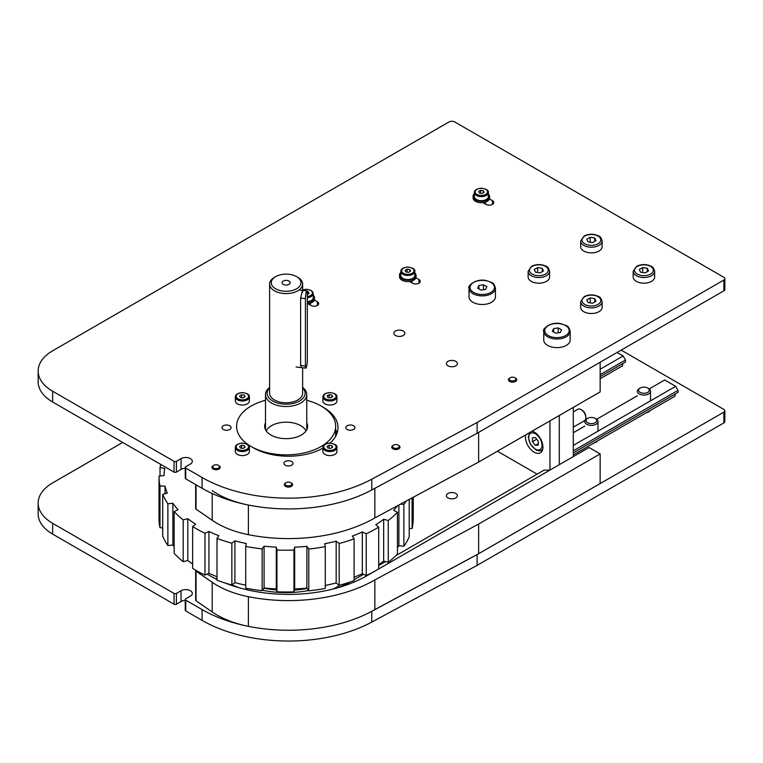 <?xml version="1.0" encoding="UTF-8"?>
<svg xmlns="http://www.w3.org/2000/svg" width="763" height="763" viewBox="0 0 763 763"><rect width="100%" height="100%" fill="white"/><g stroke="black" fill="none" stroke-linecap="round" stroke-linejoin="round"><path stroke-width="1.14" d="M353.584 429.474A4.54 2.623 180 0 1 348.634 430.046A4.54 2.623 180 0 1 345.83 427.623A4.54 2.623 180 0 1 350.37 425.001A4.54 2.623 180 0 1 354.909 427.623A4.54 2.623 180 0 1 353.584 429.474M285.248 465.22A4.54 2.623 180 0 1 283.922 463.36A4.54 2.623 180 0 1 288.462 460.738A4.54 2.623 180 0 1 293.002 463.36A4.54 2.623 180 0 1 290.198 465.783A4.54 2.623 180 0 1 285.248 465.22M223.34 425.764A4.54 2.623 180 0 1 228.29 425.201A4.54 2.623 180 0 1 231.094 427.623A4.54 2.623 180 0 1 226.554 430.237A4.54 2.623 180 0 1 222.014 427.623A4.54 2.623 180 0 1 223.34 425.764M322.883 448.177A49.528 28.593 180 0 1 253.44 447.843L251.103 446.489A49.528 28.593 180 0 1 236.597 426.269A49.528 28.593 180 0 1 265.486 400.279A49.528 28.593 180 0 0 236.597 426.269L236.597 426.269A49.528 28.593 180 0 0 286.125 454.862A49.528 28.593 180 0 0 335.653 426.269A49.528 28.593 180 0 0 306.764 400.279A49.528 28.593 180 0 1 321.147 406.05L323.483 407.404A49.528 28.593 180 0 1 337.99 427.623A49.528 28.593 180 0 1 330.093 443.103M337.103 433.012A49.528 28.593 0 0 0 335.653 429.731M455.769 361.357A5.484 3.166 180 0 1 457.38 363.589A5.484 3.166 180 0 1 451.887 366.765A5.484 3.166 180 0 1 446.403 363.589A5.484 3.166 180 0 1 449.788 360.67A5.484 3.166 180 0 1 455.769 361.357M403.236 331.028A5.484 3.166 180 0 1 404.848 333.269A5.484 3.166 180 0 1 399.364 336.435A5.484 3.166 180 0 1 393.87 333.269A5.484 3.166 180 0 1 397.256 330.341A5.484 3.166 180 0 1 403.236 331.028M314.346 300.021L317.351 301.757A4.54 2.623 180 0 1 318.686 303.607A4.54 2.623 180 0 1 315.882 306.03A4.54 2.623 180 0 1 310.932 305.467L307.928 303.731M415.911 277.78L418.916 279.516A4.54 2.623 180 0 1 420.241 281.366A4.54 2.623 180 0 1 417.437 283.788A4.54 2.623 180 0 1 412.487 283.226L409.483 281.49M399.583 275.166A4.54 2.623 180 0 1 399.488 274.632A4.54 2.623 180 0 1 400.804 272.782M473.127 196.31A4.54 2.623 180 0 1 473.031 195.776A4.54 2.623 180 0 1 474.348 193.926M489.455 198.924L492.459 200.659A4.54 2.623 180 0 1 493.785 202.519A4.54 2.623 180 0 1 490.981 204.942A4.54 2.623 180 0 1 486.031 204.37L483.027 202.634M176.396 461.319A1.65 0.954 180 0 1 174.059 461.319L174.059 472.106A1.65 0.954 0 0 0 176.396 472.106L176.396 461.319L181.06 458.62A6.6 3.815 180 0 1 188.261 457.8A6.6 3.815 180 0 1 192.333 461.319A6.6 3.815 180 0 1 190.407 464.018L185.733 466.708A1.65 0.954 180 0 0 185.247 467.385L185.247 478.163A1.65 0.954 0 0 0 185.733 478.84L185.733 468.053A1.65 0.954 180 0 1 185.247 467.385M185.247 468.301A6.6 3.815 0 0 0 181.06 469.407L176.396 472.106M174.059 472.106L52.657 402.006A49.528 28.593 180 0 1 38.15 381.786L38.15 371.009A49.528 28.593 0 0 0 52.657 391.228L174.059 461.319M185.733 468.053L202.081 477.495A122.166 70.53 0 0 0 371.781 479.202L477.123 422.483L723.887 280.021A3.3 1.907 0 0 0 724.85 278.676L724.85 289.454A3.3 1.907 180 0 1 723.887 290.808L477.123 433.27L371.781 489.989A122.166 70.53 180 0 1 202.081 488.272L185.733 478.84M724.85 278.676A3.3 1.907 0 0 0 723.887 277.322L454.805 121.975A4.13 2.384 0 0 0 448.968 121.975L52.657 350.789A49.528 28.593 0 0 0 38.15 371.009M477.123 433.27L477.123 422.483M455.769 493.451A5.484 3.166 180 0 1 457.38 495.692A5.484 3.166 180 0 1 451.887 498.859A5.484 3.166 180 0 1 446.403 495.692A5.484 3.166 180 0 1 449.788 492.764A5.484 3.166 180 0 1 455.769 493.451M650.229 410.494A6.772 3.91 180 0 1 646.366 412.735M597.706 440.823A6.772 3.91 180 0 1 593.833 443.065M176.396 593.414A1.65 0.954 180 0 1 174.059 593.414L174.059 604.201A1.65 0.954 0 0 0 176.396 604.201L176.396 593.414L181.06 590.724A6.6 3.815 180 0 1 188.261 589.894A6.6 3.815 180 0 1 192.333 593.414A6.6 3.815 180 0 1 190.407 596.113L185.733 598.812A1.65 0.954 180 0 0 185.247 599.48L185.247 610.266A1.65 0.954 0 0 0 185.733 610.944L185.733 600.157A1.65 0.954 180 0 1 185.247 599.48M185.247 600.395A6.6 3.815 0 0 0 181.06 601.502L176.396 604.201M174.059 604.201L52.657 534.11A49.528 28.593 180 0 1 38.15 513.89L38.15 503.103A49.528 28.593 0 0 0 52.657 523.323L174.059 593.414M185.733 600.157L202.081 609.589A122.166 70.53 0 0 0 371.781 611.306L477.123 554.587L723.887 412.125A3.3 1.907 0 0 0 724.85 410.771L724.85 421.558A3.3 1.907 180 0 1 723.887 422.902L477.123 565.364L371.781 622.083A122.166 70.53 180 0 1 202.081 620.376L185.733 610.944M724.85 410.771A3.3 1.907 0 0 0 723.887 409.426L621.158 350.112M122.7 442.445L52.657 482.884A49.528 28.593 0 0 0 38.15 503.103M477.123 565.364L477.123 554.587M307.336 428.157A21.459 12.389 -0 0 0 306.764 426.641M265.486 426.641A21.459 12.389 -0 0 0 264.914 428.157M306.764 422.864A21.459 12.389 180 0 1 307.584 426.269A21.459 12.389 180 0 1 286.125 438.658A21.459 12.389 180 0 1 264.666 426.269A21.459 12.389 180 0 1 265.486 422.864M335.653 436.293L335.653 426.269M333.431 588.931A70.988 40.983 0 0 0 339.945 585.097M262.453 590.266A70.988 40.983 0 0 0 286.125 592.613A70.988 40.983 0 0 0 308.557 590.514M325.267 585.822A70.988 40.983 0 0 0 327.327 585.002M244.923 585.002A70.988 40.983 0 0 0 245.715 585.326M294.413 590.028A69.338 40.029 0 0 0 307.108 588.435M263.931 588.206A69.338 40.029 0 0 0 276.53 589.933M160.821 464.457A127.116 73.391 0 0 0 160.03 467.538L164.818 468.482A122.166 70.53 180 0 0 163.978 475.568L159.009 476.131A127.116 73.391 0 0 0 159.009 476.818A127.116 73.391 0 0 0 159.992 485.936L165.037 486.165L165.037 493.766M397.59 505.688A122.166 70.53 180 0 1 393.603 510.352L397.447 512.25A127.116 73.391 0 0 1 388.262 520.509L383.675 519.279A122.166 70.53 180 0 1 375.777 524.734L378.686 527.119A127.116 73.391 0 0 1 366.23 533.804L362.311 531.954A122.166 70.53 180 0 1 352.325 536.103L354.108 538.831A127.116 73.391 0 0 1 339.173 543.514L336.168 541.158A122.166 70.53 180 0 1 324.714 543.742L325.267 546.642A127.116 73.391 0 0 1 308.777 549.036L306.888 546.327A122.166 70.53 180 0 1 294.671 547.176L293.955 550.075A127.116 73.391 0 0 1 276.95 550.018L276.292 547.119A122.166 70.53 180 0 1 264.093 546.194L262.157 548.893A127.116 73.391 0 0 1 245.715 546.403L246.315 543.504A122.166 70.53 180 0 1 234.909 540.853L231.866 543.189A127.116 73.391 0 0 1 217.007 538.411L218.847 535.693A122.166 70.53 180 0 1 208.928 531.487L204.98 533.318A127.116 73.391 0 0 1 192.648 526.556L195.605 524.181A122.166 70.53 180 0 1 187.812 518.687L183.196 519.889A127.116 73.391 0 0 1 174.164 511.572L178.046 509.694A122.166 70.53 180 0 1 172.867 503.256L167.879 503.752A127.116 73.391 0 0 1 162.71 494.405L167.278 493.146A122.166 70.53 180 0 1 165.037 486.165M400.508 504.114L403.875 504.477A127.116 73.391 0 0 0 406.078 501.119M403.875 504.477L403.875 546.26A127.116 73.391 180 0 0 409.216 536.942L409.216 499.431M388.262 520.509L388.262 562.302A127.116 73.391 180 0 0 397.447 554.043L397.447 512.25M366.23 533.804L366.23 575.588A127.116 73.391 180 0 0 378.686 568.912L378.686 527.119M339.173 543.514L339.173 585.307A127.116 73.391 180 0 0 354.108 580.614L354.108 538.831M308.777 549.036L308.777 590.82A127.116 73.391 180 0 0 325.267 588.435L325.267 546.642M276.95 550.018L276.95 591.802A127.116 73.391 180 0 0 293.955 591.859L294.671 588.969A122.166 70.53 180 0 0 306.888 588.111L308.777 590.82M293.955 550.075L293.955 591.859M245.715 546.403L245.715 588.187A127.116 73.391 180 0 0 262.157 590.676L264.093 587.977A122.166 70.53 180 0 0 276.292 588.912L276.95 591.802M262.157 548.893L262.157 590.676M217.007 538.411L217.007 580.204A127.116 73.391 180 0 0 231.866 584.973L234.909 582.636A122.166 70.53 180 0 0 245.715 585.164M231.866 543.189L231.866 584.973M192.648 526.556L192.648 568.34A127.116 73.391 180 0 0 204.98 575.102L208.928 573.271A122.166 70.53 180 0 0 217.007 576.761M204.98 533.318L204.98 575.102M174.164 511.572L174.164 553.356A127.116 73.391 180 0 0 183.196 561.673L187.812 560.471A122.166 70.53 180 0 0 192.648 564.019M183.196 519.889L183.196 561.673M162.71 494.405L162.71 536.189A127.116 73.391 180 0 0 167.879 545.545L172.867 545.04A122.166 70.53 180 0 0 174.164 546.823M167.879 503.752L167.879 545.545M159.992 485.936L159.992 527.719A127.116 73.391 180 0 1 159.009 518.602L159.009 476.818M160.03 467.538L160.03 476.017M413.241 497.257L413.241 518.697A127.116 73.391 180 0 1 412.087 528.492L412.087 497.877M398.896 504.982L398.896 545.726L403.875 546.26M409.216 528.597L412.087 528.492M398.896 545.726A122.166 70.53 180 0 1 397.447 547.653M383.675 519.279L383.675 561.072L388.262 562.302M383.675 561.072A122.166 70.53 180 0 1 378.686 564.639M362.311 531.954L362.311 573.738L366.23 575.588M362.311 573.738A122.166 70.53 180 0 1 354.108 577.21M336.168 541.158L336.168 582.951L339.173 585.307M336.168 582.951A122.166 70.53 180 0 1 325.267 585.421M159.992 527.719L162.71 527.843M172.867 503.256L172.867 545.04M187.812 518.687L187.812 560.471M208.928 531.487L208.928 573.271M234.909 540.853L234.909 582.636M264.093 546.194L264.093 587.977M276.292 547.119L276.292 588.912M294.671 547.176L294.671 588.969M306.888 546.327L306.888 588.111M286.907 280.412A4.063 2.346 180 0 1 290.188 282.72A4.063 2.346 180 0 1 286.125 285.057A4.063 2.346 180 0 1 282.072 282.72A4.063 2.346 180 0 1 286.907 280.412M302.634 387.833A18.989 10.959 180 0 1 301.538 399.65A18.989 10.959 180 0 1 282.472 403.999A18.989 10.959 180 0 1 269.616 387.833M269.616 387.442A20.639 11.912 -0 0 0 265.486 394.595A20.639 11.912 -0 0 0 282.148 406.288A20.639 11.912 -0 0 0 306.764 394.595A20.639 11.912 -0 0 0 302.634 387.442M275.624 276.654A14.859 8.574 180 0 1 296.635 276.654A14.859 8.574 180 0 1 299.239 286.745A14.859 8.574 180 0 1 283.264 291.132A14.859 8.574 180 0 1 271.914 285.219A14.859 8.574 180 0 1 275.624 276.654L274.451 277.322A16.509 9.528 -0 0 0 269.616 284.065L269.616 393.25A16.509 9.528 -0 0 0 282.949 402.597A16.509 9.528 -0 0 0 302.634 393.25L302.634 367.747M269.616 284.065A16.509 9.528 -0 0 0 282.949 293.412A16.509 9.528 -0 0 0 302.634 284.065A16.509 9.528 -0 0 0 297.799 277.322L296.635 276.654M301.948 292.382L302.529 292.448C302.73 290.178 302.663 289.797 302.329 291.294L300.622 298.056L300.622 365.448L301.519 367.623M285.667 482.931A4.13 2.384 0 0 0 285.543 482.998A4.13 2.384 0 0 0 284.332 484.677A4.13 2.384 0 0 0 286.802 486.861A4.13 2.384 0 0 0 291.256 486.432A4.13 2.384 0 0 0 292.591 484.677A4.13 2.384 0 0 0 291.38 482.998A4.13 2.384 0 0 0 291.065 482.826M286.211 482.607A3.319 1.917 180 0 1 290.808 482.664A3.319 1.917 180 0 1 290.808 485.373A3.319 1.917 180 0 1 286.115 485.373A3.319 1.917 180 0 1 286.115 482.664A3.319 1.917 180 0 1 286.211 482.607M213.487 465.525A4.13 2.384 0 0 0 213.163 465.688L213.163 465.688A4.13 2.384 0 0 0 211.961 467.376A4.13 2.384 0 0 0 214.508 469.569A4.13 2.384 0 0 0 219 469.054A4.13 2.384 0 0 0 220.211 467.376A4.13 2.384 0 0 0 219 465.688A4.13 2.384 0 0 0 218.685 465.525M213.735 465.354A3.319 1.917 180 0 1 218.428 465.354A3.319 1.917 180 0 1 218.428 468.062A3.319 1.917 180 0 1 213.735 468.062A3.319 1.917 180 0 1 213.735 465.354L213.163 465.688L213.735 465.354M509.989 377.904A4.13 2.384 0 0 0 509.674 378.066A4.13 2.384 0 0 0 509.627 378.105A4.13 2.384 0 0 0 508.463 379.755A4.13 2.384 0 0 0 511.048 381.967A4.13 2.384 0 0 0 515.559 381.414A4.13 2.384 0 0 0 516.723 379.755A4.13 2.384 0 0 0 515.511 378.066A4.13 2.384 0 0 0 515.197 377.904M510.209 377.761A3.319 1.917 180 0 1 510.247 377.742A3.319 1.917 180 0 1 514.939 377.742A3.319 1.917 180 0 1 514.949 380.441A3.319 1.917 180 0 1 510.275 380.46A3.319 1.917 180 0 1 510.209 377.761M393.26 445.306A4.13 2.384 0 0 0 392.935 445.468L392.935 445.468A4.13 2.384 0 0 0 391.734 447.156A4.13 2.384 0 0 0 394.28 449.35A4.13 2.384 0 0 0 398.772 448.835A4.13 2.384 0 0 0 399.984 447.156A4.13 2.384 0 0 0 398.772 445.468A4.13 2.384 0 0 0 398.458 445.306M393.508 445.134A3.319 1.917 180 0 1 398.2 445.134A3.319 1.917 180 0 1 398.2 447.843A3.319 1.917 180 0 1 393.508 447.843A3.319 1.917 180 0 1 393.508 445.134L392.935 445.468L393.508 445.134M336.922 447.499L336.922 451.543A7.02 4.053 180 0 1 329.902 455.597A7.02 4.053 180 0 1 322.883 451.543L322.883 447.499A7.02 4.053 0 0 0 324.943 450.37A7.02 4.053 0 0 0 332.582 451.248A7.02 4.053 0 0 0 336.922 447.499C337.313 445.287 334.986 443.828 329.94 443.103C325.296 443.57 322.949 445.039 322.883 447.499M332.668 447.252L330.646 448.425L327.88 447.995L327.136 446.403L329.158 445.23L331.924 445.659L332.668 447.252M331.924 447.681L331.924 445.659M329.158 448.196L329.158 445.23M336.922 396.951L336.922 400.995A7.02 4.053 180 0 1 329.902 405.048A7.02 4.053 180 0 1 322.883 400.995L322.883 396.951A7.02 4.053 0 0 0 324.943 399.822A7.02 4.053 0 0 0 332.582 400.699A7.02 4.053 0 0 0 336.922 396.951C337.313 394.748 334.986 393.279 329.94 392.554C325.296 393.021 322.949 394.49 322.883 396.951M332.668 396.712L330.646 397.876L327.88 397.447L327.136 395.854L329.158 394.69L331.924 395.11L332.668 396.712M331.924 397.132L331.924 395.11M329.158 397.647L329.158 394.69M249.367 396.951L249.367 400.995A7.02 4.053 180 0 1 242.348 405.048A7.02 4.053 180 0 1 235.338 400.995L235.338 396.951A7.02 4.053 0 0 0 237.388 399.822A7.02 4.053 0 0 0 245.037 400.699A7.02 4.053 0 0 0 249.367 396.951C249.768 394.748 247.441 393.279 242.386 392.554C237.741 393.021 235.395 394.49 235.338 396.951M245.114 396.712L243.092 397.876L240.326 397.447L239.592 395.854L241.613 394.69L244.37 395.11L245.114 396.712M244.37 397.132L244.37 395.11M241.613 397.647L241.613 394.69M249.367 447.499L249.367 451.543A7.02 4.053 180 0 1 242.348 455.597A7.02 4.053 180 0 1 235.338 451.543L235.338 447.499A7.02 4.053 0 0 0 237.388 450.37A7.02 4.053 0 0 0 245.037 451.248A7.02 4.053 0 0 0 249.367 447.499C249.768 445.287 247.441 443.828 242.386 443.103C237.741 443.57 235.395 445.039 235.338 447.499M245.114 447.252L243.092 448.425L240.326 447.995L239.592 446.403L241.613 445.23L244.37 445.659L245.114 447.252M244.37 447.681L244.37 445.659M241.613 448.196L241.613 445.23M654.654 271.323L654.654 276.988A10.73 6.199 180 0 1 643.915 283.187A10.73 6.199 180 0 1 633.185 276.988L633.185 271.323A10.73 6.199 0 0 0 636.332 275.71A10.73 6.199 0 0 0 648.025 277.055A10.73 6.199 0 0 0 654.654 271.323C653.786 268.156 652.613 266.478 651.154 266.297C646.375 264.027 641.588 264.008 636.771 266.249L633.185 271.323M648.521 270.96L645.155 272.906L640.548 272.191L639.318 269.539L642.684 267.594L647.291 268.299L648.521 270.96M647.291 271.676L647.291 268.299M642.684 272.525L642.684 267.594M602.121 301.652L602.121 307.317A10.73 6.199 180 0 1 591.392 313.517A10.73 6.199 180 0 1 580.662 307.317L580.662 301.652A10.73 6.199 0 0 0 583.8 306.039A10.73 6.199 0 0 0 595.493 307.384A10.73 6.199 0 0 0 602.121 301.652C601.254 298.476 600.08 296.807 598.621 296.626C593.843 294.356 589.055 294.337 584.239 296.578L580.662 301.652M595.989 301.29L592.622 303.235L588.015 302.52L586.785 299.869L590.152 297.923L594.759 298.629L595.989 301.29M594.759 302.005L594.759 298.629M590.152 302.854L590.152 297.923M602.121 241.003L602.121 246.659A10.73 6.199 180 0 1 591.392 252.858A10.73 6.199 180 0 1 580.662 246.659L580.662 241.003A10.73 6.199 0 0 0 583.8 245.381A10.73 6.199 0 0 0 595.493 246.726A10.73 6.199 0 0 0 602.121 241.003C601.254 237.827 600.08 236.148 598.621 235.967C593.843 233.697 589.055 233.688 584.239 235.92L580.662 241.003M595.989 240.631L592.622 242.577L588.015 241.861L586.785 239.21L590.152 237.264L594.759 237.98L595.989 240.631M594.759 241.346L594.759 237.98M590.152 242.195L590.152 237.264M549.589 271.323L549.589 276.988A10.73 6.199 180 0 1 538.859 283.187A10.73 6.199 180 0 1 528.13 276.988L528.13 271.323A10.73 6.199 0 0 0 531.267 275.71A10.73 6.199 0 0 0 542.96 277.055A10.73 6.199 0 0 0 549.589 271.323C548.721 268.156 547.557 266.478 546.089 266.297C541.32 264.027 536.523 264.008 531.706 266.249L528.13 271.323M543.466 270.96L540.09 272.906L535.492 272.191L534.253 269.539L537.629 267.594L542.226 268.299L543.466 270.96M542.226 271.676L542.226 268.299M537.629 272.525L537.629 267.594M587.615 418.362L586.718 418.887A6.6 3.815 0 0 0 584.782 421.577A6.6 3.815 0 0 0 588.864 425.096A6.6 3.815 0 0 0 596.056 424.276A6.6 3.815 0 0 0 597.992 421.577A6.6 3.815 0 0 0 596.056 418.887L595.159 418.362A5.341 3.081 180 0 1 595.159 422.721A5.341 3.081 180 0 1 587.615 422.721A5.341 3.081 180 0 1 587.615 418.362A5.341 3.081 180 0 1 595.159 418.362M640.147 388.033L639.251 388.558A6.6 3.815 0 0 0 637.315 391.247A6.6 3.815 0 0 0 641.397 394.776A6.6 3.815 0 0 0 648.588 393.946A6.6 3.815 0 0 0 650.524 391.247A6.6 3.815 0 0 0 648.588 388.558L647.692 388.033A5.341 3.081 180 0 1 647.692 392.392A5.341 3.081 180 0 1 640.147 392.392A5.341 3.081 180 0 1 640.147 388.033A5.341 3.081 180 0 1 647.692 388.033M573.299 452.831L678.002 392.373L678.002 390.351L675.675 386.307L664.697 379.974L649.17 388.939M573.299 454.92L675.15 396.111L675.15 394.023M573.299 432.745L584.782 426.107M596.637 419.269L637.315 395.778M573.299 445.411L675.675 386.307M573.299 450.809L678.002 390.351M622.618 363.693L622.618 365.782L600.147 378.763M600.147 374.652L625.479 360.022L625.479 362.043L600.147 376.674M625.479 360.022L623.142 355.978L600.147 369.254M623.142 355.978L617.067 352.477M225.085 582.98A111.436 64.34 0 0 0 367.261 575.56L589.055 447.499L600.147 453.909L478.63 524.057L374.843 579.937A122.166 70.53 180 0 1 248.376 596.695A82.547 47.659 180 0 1 212.228 582.303L196.043 571.172A1.65 0.954 180 0 1 195.662 570.562A1.65 0.954 180 0 1 195.767 570.228M207.145 574.1L209.663 575.56A111.436 64.34 0 0 0 217.007 579.432M217.007 578.678A16.509 9.528 0 0 0 215.176 578.526M550.218 469.922A16.509 9.528 180 0 1 544.114 470.084L395.816 555.702M385.611 561.587L378.686 565.583M363.55 574.329L354.108 579.775M350.322 581.95A89.147 51.464 180 0 1 337.885 587.729M239.038 587.729A89.147 51.464 180 0 1 232.124 584.782M600.147 453.909L600.147 483.561L478.63 553.719L374.843 609.589L374.843 579.937M478.63 553.719L478.63 524.057M374.843 609.589A122.166 70.53 180 0 1 248.376 626.347A82.547 47.659 180 0 1 212.228 611.964L196.043 600.824A1.65 0.954 180 0 1 195.662 600.214L195.662 570.562M374.843 488.339L374.843 517.934A122.166 70.53 180 0 1 248.376 534.682A82.547 47.659 180 0 1 212.228 520.299L196.043 509.169A1.65 0.954 180 0 1 195.662 508.549L195.662 484.572M478.63 462.054L600.147 391.896L600.147 362.244L478.63 432.402L478.63 462.054L374.843 517.934M374.843 488.272A122.166 70.53 180 0 1 248.376 505.03A82.547 47.659 180 0 1 212.228 490.647M400.804 272.963A8.25 4.769 0 0 0 399.564 275.472L399.564 276.816A8.25 4.769 0 0 0 404.667 281.223A8.25 4.769 0 0 0 413.66 280.193A8.25 4.769 0 0 0 416.073 276.816L416.073 275.472A8.25 4.769 0 0 0 414.843 272.963M399.564 275.472A8.25 4.769 0 0 0 404.667 279.878A8.25 4.769 0 0 0 413.66 278.838A8.25 4.769 0 0 0 416.073 275.472M414.843 271.428L414.843 275.472A7.02 4.053 180 0 1 407.824 279.525A7.02 4.053 180 0 1 400.804 275.472L400.804 271.428A7.02 4.053 0 0 0 402.864 274.289A7.02 4.053 0 0 0 410.504 275.166A7.02 4.053 0 0 0 414.843 271.428C415.234 269.215 412.907 267.756 407.862 267.031C403.217 267.498 400.861 268.967 400.804 271.428M410.58 271.18L408.567 272.353L405.802 271.924L405.058 270.331L407.08 269.158L409.845 269.587L410.58 271.18M409.845 271.609L409.845 269.587M407.08 272.124L407.08 269.158M497.419 451.21L537.104 474.128M549.951 420.88L549.951 469.96M532.212 431.124A12.38 7.153 60 0 1 534.186 432.001A12.38 7.153 60 0 1 542.274 442.912A12.38 7.153 60 0 1 540.376 452.831A12.38 7.153 60 0 1 529.942 448.501A12.38 7.153 60 0 1 525.659 434.9M573.299 407.404L573.299 456.598M559.289 464.686L559.289 415.492M573.299 411.906L577.849 409.273A6.6 3.815 60 0 1 581.158 409.607A6.6 3.815 60 0 1 585.822 417.695A6.6 3.815 60 0 1 584.458 420.718L573.299 427.156M585.822 417.695L585.822 416.655A5.341 3.081 -120 0 0 582.055 410.122L581.158 409.607M538.277 441.176L538.277 445.067L535.359 445.325L532.44 441.701L532.44 437.809L535.359 437.542L538.277 441.176M535.359 445.325L538.277 443.646M536.713 439.23L532.44 441.701M307.327 303.788A8.25 4.769 0 0 0 311.924 302.529A8.25 4.769 0 0 0 314.518 299.058L314.518 297.713A8.25 4.769 0 0 0 313.278 295.205M307.327 302.434A8.25 4.769 0 0 0 311.924 301.185A8.25 4.769 0 0 0 314.518 297.713M307.327 297.675A7.02 4.053 0 0 0 313.278 293.669L313.278 297.713A7.02 4.053 180 0 1 307.327 301.719M307.26 291.676L308.347 291.867L309.005 293.469L307.327 294.375M308.347 293.831L308.347 291.867M474.348 194.107A8.25 4.769 0 0 0 473.108 196.616L473.108 197.97A8.25 4.769 0 0 0 478.096 202.338A8.25 4.769 0 0 0 487.023 201.432A8.25 4.769 0 0 0 489.617 197.97L489.617 196.616A8.25 4.769 0 0 0 488.377 194.107M473.108 196.616A8.25 4.769 0 0 0 478.096 200.993A8.25 4.769 0 0 0 487.023 200.087A8.25 4.769 0 0 0 489.617 196.616M488.377 192.572L488.377 196.616A7.02 4.053 180 0 1 481.367 200.669A7.02 4.053 180 0 1 474.348 196.616L474.348 192.572A7.02 4.053 0 0 0 476.255 195.357A7.02 4.053 0 0 0 483.952 196.339A7.02 4.053 0 0 0 488.377 192.572C488.778 190.368 486.451 188.9 481.405 188.175C476.761 188.642 474.405 190.111 474.348 192.572M484.104 192.371L482.025 193.506L479.288 193.029L478.63 191.427L480.709 190.292L483.446 190.769L484.104 192.371M483.446 192.734L483.446 190.769M480.709 193.277L480.709 190.292M555.722 333.231L552.345 331.285L553.585 328.624L558.182 327.909L561.558 329.854L560.319 332.515L555.722 333.231M558.182 327.909L558.182 332.849M553.585 328.624L553.585 331.991M570.161 331.38L570.161 340.002A13.209 7.62 180 0 1 556.952 347.632A13.209 7.62 180 0 1 543.742 340.002L543.742 331.38A13.209 7.62 180 0 0 547.615 336.769A13.209 7.62 180 0 0 562.007 338.419A13.209 7.62 180 0 0 570.161 331.38C569.236 327.823 567.891 325.887 566.127 325.553L560.977 323.712C549.923 321.089 541.577 330.026 543.742 331.38M481.005 290.093L477.638 288.147L478.868 285.486L483.475 284.78L486.842 286.726L485.611 289.377L481.005 290.093M483.475 284.78L483.475 289.711M478.868 285.486L478.868 288.862M495.445 288.242L495.445 296.874A13.209 7.62 180 0 1 482.245 304.494A13.209 7.62 180 0 1 469.035 296.874L469.035 288.242A13.209 7.62 180 0 0 472.898 293.631A13.209 7.62 180 0 0 487.299 295.291A13.209 7.62 180 0 0 495.445 288.242C494.519 284.694 493.175 282.749 491.42 282.424L486.269 280.574C475.215 277.951 466.861 286.898 469.035 288.242M305.419 365.992L305.419 298.6A4.95 0.782 -83.5 0 1 305.944 293.469A4.95 0.782 -83.5 0 1 306.936 290.875A4.95 0.782 -83.5 0 1 307.327 292.992L307.327 360.384A4.95 0.782 -83.5 0 1 306.812 365.515A4.95 0.782 -83.5 0 1 305.82 368.109A4.95 0.782 -83.5 0 1 305.419 365.992L300.622 365.448M317.351 301.757L317.351 305.467M418.916 279.516L418.916 283.226M492.459 200.659L492.459 204.37M181.06 458.62L181.06 469.407M202.081 488.272L202.081 477.495M371.781 479.202L371.781 489.989M52.657 402.006L52.657 391.228M723.887 290.808L723.887 280.021M181.06 590.724L181.06 601.502M202.081 620.376L202.081 609.589M371.781 611.306L371.781 622.083M52.657 534.11L52.657 523.323M723.887 422.902L723.887 412.125M265.486 427.881A22.289 12.866 -0 0 0 265.038 428.577M307.212 428.577A22.289 12.866 -0 0 0 306.764 427.881M306.02 430.923A20.639 11.912 -0 0 0 300.717 425.668A20.639 11.912 -0 0 0 266.23 430.923M325.524 449.359A6.19 3.577 180 0 1 328.3 443.379A6.19 3.577 180 0 1 335.882 447.757A6.19 3.577 180 0 1 325.524 449.359M325.524 398.811A6.19 3.577 180 0 1 328.3 392.831A6.19 3.577 180 0 1 335.882 397.208A6.19 3.577 180 0 1 325.524 398.811M237.97 398.811A6.19 3.577 180 0 1 240.746 392.831A6.19 3.577 180 0 1 248.328 397.208A6.19 3.577 180 0 1 237.97 398.811M237.97 449.359A6.19 3.577 180 0 1 240.746 443.379A6.19 3.577 180 0 1 248.328 447.757A6.19 3.577 180 0 1 237.97 449.359M637.267 274.089A9.414 5.436 180 0 1 641.483 264.999A9.414 5.436 180 0 1 653.004 271.657A9.414 5.436 180 0 1 637.267 274.089M584.735 304.418A9.414 5.436 180 0 1 588.95 295.329A9.414 5.436 180 0 1 600.481 301.986A9.414 5.436 180 0 1 584.735 304.418M584.735 243.759A9.414 5.436 180 0 1 588.95 234.67A9.414 5.436 180 0 1 600.481 241.327A9.414 5.436 180 0 1 584.735 243.759M532.202 274.089A9.414 5.436 180 0 1 536.418 264.999A9.414 5.436 180 0 1 547.948 271.657A9.414 5.436 180 0 1 532.202 274.089M196.043 600.824L196.043 571.172M212.228 611.964L212.228 582.303M248.376 626.347L248.376 596.695M196.043 484.791L196.043 509.169M212.228 493.518L212.228 520.299M248.376 505.03L248.376 534.682M403.446 273.278A6.19 3.577 180 0 1 406.221 267.298A6.19 3.577 180 0 1 413.804 271.676A6.19 3.577 180 0 1 403.446 273.278M529.818 432.497L528.311 437.151L530.409 444.228L535.626 449.722C538.182 451.009 540.194 451.162 541.654 450.189A10.73 6.199 -120 0 0 542.731 449.245M535.359 449.121A9.414 5.436 60 0 1 529.589 434.271A9.414 5.436 60 0 1 541.12 440.919A9.414 5.436 60 0 1 535.359 449.121M302.634 290.102A6.19 3.577 180 0 1 311.962 291.609A6.19 3.577 180 0 1 307.327 296.511M476.856 194.355A6.19 3.577 180 0 1 479.946 188.423A6.19 3.577 180 0 1 487.299 192.925A6.19 3.577 180 0 1 476.856 194.355M548.311 335.558A12.218 7.058 180 0 1 553.785 323.76A12.218 7.058 180 0 1 568.75 332.391A12.218 7.058 180 0 1 548.311 335.558M473.604 292.42A12.218 7.058 180 0 1 479.078 280.622A12.218 7.058 180 0 1 494.043 289.263A12.218 7.058 180 0 1 473.604 292.42M305.419 298.6L300.622 298.056M265.486 394.595L265.486 429.674M306.764 394.595L306.764 429.674M302.634 284.065L302.634 290.388M286.115 482.664L285.543 482.998M290.808 482.664L291.38 482.998M218.428 465.354L219 465.688M510.247 377.742L509.674 378.066M514.939 377.742L515.511 378.066M398.2 445.134L398.772 445.468M597.992 431.152L597.992 421.577M650.524 400.823L650.524 391.247M411.953 280.946L411.953 282.911M541.654 450.189L542.646 449.617M310.388 303.188L310.388 305.152M313.278 293.669L312.611 291.762L310.741 290.255L306.297 289.272L302.634 289.883M485.497 202.09L485.497 204.055M305.82 368.109L296.101 367.013M306.936 290.875L299.067 289.978"/></g></svg>
